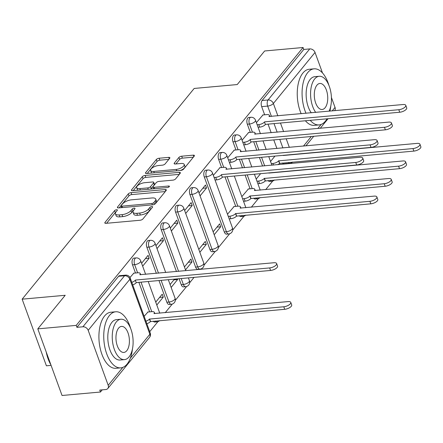 <?xml version="1.0" encoding="UTF-8"?>
<svg xmlns="http://www.w3.org/2000/svg" width="443" height="443" viewBox="0 0 443 443"><rect width="100%" height="100%" fill="white"/><g stroke="black" fill="none" stroke-linecap="round" stroke-linejoin="round"><path stroke-width="0.66" d="M116.559 209.749A1.55 0.615 -20 0 0 114.599 210.646L105.008 222.397A2.209 0.88 -20 0 0 104.825 222.984A2.209 0.88 -20 0 0 105.999 223.333L140.11 220.249A2.209 0.88 -20 0 0 142.912 218.969L152.503 207.219A1.55 0.615 -20 0 0 152.63 206.809A1.55 0.615 -20 0 0 151.811 206.565A1.55 0.615 -20 0 0 149.85 207.462L148.61 208.98A7.077 2.808 -20 0 1 139.656 213.066L136.809 213.327A7.077 2.808 -20 0 1 133.05 212.208A7.077 2.808 -20 0 1 133.636 210.336L134.877 208.814A1.55 0.615 -20 0 0 135.004 208.404A1.55 0.615 -20 0 0 134.185 208.16A1.55 0.615 -20 0 0 132.224 209.052L130.984 210.575A7.077 2.808 -20 0 1 122.03 214.661L119.184 214.916A7.077 2.808 -20 0 1 115.429 213.797A7.077 2.808 -20 0 1 116.011 211.926L117.251 210.408A1.55 0.615 -20 0 0 117.378 209.999A1.55 0.615 -20 0 0 116.559 209.749M115.828 212.169A1.55 0.615 -20 0 0 115.307 212.59L106.58 223.283M151.052 209.002A1.55 0.615 -20 0 0 150.559 209.401L149.313 210.923L148.61 208.98M133.454 210.575A1.55 0.615 -20 0 0 132.933 210.995L131.687 212.518L130.984 210.575M268.054 180.556A4.508 2.293 84.8 0 0 269.582 181.425L271.703 181.231A4.508 2.293 -95.2 0 1 270.18 180.362M253.701 198.137A4.508 2.293 84.8 0 0 255.229 199.001L257.355 198.807A4.508 2.293 -95.2 0 1 255.827 197.943M239.353 215.713A4.508 2.293 84.8 0 0 240.881 216.583L243.002 216.389A4.508 2.293 -95.2 0 1 241.474 215.519M204.273 176.951L224.285 231.927A4.508 2.293 84.8 0 0 226.528 234.159L228.654 233.97A4.508 2.293 -95.2 0 1 226.406 231.733L206.399 176.757A4.508 2.293 -95.2 0 1 207.833 170.018L205.707 170.212A4.508 2.293 84.8 0 0 204.273 176.951L206.399 176.757A4.508 1.789 160 0 0 212.097 174.154A4.508 1.789 160 0 0 212.468 172.964A4.508 4.508 0 0 0 207.833 170.018M189.92 194.527L209.932 249.503A4.508 2.293 84.8 0 0 212.175 251.74L214.301 251.546A4.508 2.293 -95.2 0 1 212.059 249.315L192.046 194.339A4.508 2.293 -95.2 0 1 193.48 187.594L191.354 187.788A4.508 2.293 84.8 0 0 189.92 194.527L192.046 194.339A4.508 1.789 160 0 0 197.75 191.736A4.508 1.789 160 0 0 198.121 190.54A4.508 4.508 0 0 0 193.48 187.594M175.572 212.108L195.579 267.085A4.508 2.293 84.8 0 0 197.827 269.316L199.954 269.128A4.508 2.293 -95.2 0 1 197.705 266.891L177.698 211.915A4.508 2.293 -95.2 0 1 179.133 205.175L177.006 205.369A4.508 2.293 84.8 0 0 175.572 212.108L177.698 211.915A4.508 1.789 160 0 0 183.396 209.312A4.508 1.789 160 0 0 183.767 208.121A4.508 4.508 0 0 0 179.133 205.175M179.066 278.725L181.231 284.666A4.508 2.293 84.8 0 0 183.474 286.898L185.6 286.704A4.508 2.293 -95.2 0 1 183.358 284.472L181.193 278.531M158.982 280.541L166.878 302.242A4.508 2.293 84.8 0 0 169.126 304.474L171.247 304.286A4.508 2.293 -95.2 0 1 169.004 302.048L161.102 280.347M153.25 321.186A4.508 2.293 84.8 0 0 154.773 322.055L156.9 321.862A4.508 2.293 -95.2 0 1 155.371 320.998M169.697 158.312A2.209 0.88 -20 0 0 169.879 157.725A2.209 0.88 -20 0 0 168.705 157.376L159.137 158.24A2.209 0.88 -20 0 0 156.34 159.519L145.681 172.571A2.209 0.88 -20 0 0 145.498 173.152A2.209 0.88 -20 0 0 146.677 173.506L180.788 170.422A2.209 0.88 -20 0 0 183.585 169.143L194.244 156.091A2.209 0.88 -20 0 0 194.422 155.504A2.209 0.88 -20 0 0 193.248 155.155L181.691 156.202A2.209 0.88 -20 0 0 178.889 157.481L174.332 163.063A2.209 0.88 -20 0 0 174.149 163.65A2.209 0.88 -20 0 0 175.323 163.999L181.054 163.484A5.914 2.348 -20 0 1 184.199 164.419A5.914 2.348 -20 0 1 181.973 167.432A5.914 2.348 -20 0 1 176.225 169.398L153.765 171.43A5.914 2.348 -20 0 1 150.626 170.494A5.914 2.348 -20 0 1 152.852 167.476A5.914 2.348 -20 0 1 158.6 165.51L162.343 165.173A2.209 0.88 -20 0 0 165.139 163.893L169.697 158.312M88.185 330.328L108.197 385.305A4.508 3.439 -140.8 0 1 107.821 388.5A4.508 3.439 -140.8 0 1 105.75 389.535L99.764 390.078L100.467 392.022L62.048 395.494L37.793 328.861L65.21 295.282L22.15 299.175L194.172 88.45L237.226 84.558L264.643 50.978L303.067 47.506L76.218 325.389L76.921 327.333L82.907 326.79L124.583 275.745A4.508 2.293 -95.2 0 1 125.59 275.142L119.604 275.684A4.508 2.293 -95.2 0 0 118.597 276.282L124.583 275.745A4.508 3.439 -140.8 0 1 129.854 279.278L88.185 330.328A4.508 3.439 -140.8 0 0 82.907 326.79M37.793 328.861L76.218 325.389M131.056 192.639A2.209 0.88 -20 0 0 128.254 193.918L117.6 206.97A2.209 0.88 -20 0 0 117.417 207.551A2.209 0.88 -20 0 0 118.591 207.905L152.708 204.821A2.209 0.88 -20 0 0 155.504 203.542L166.158 190.49A2.209 0.88 -20 0 0 166.341 189.903A2.209 0.88 -20 0 0 165.167 189.554L131.056 192.639L131.759 194.582A2.209 0.88 -20 0 0 128.963 195.861L119.173 207.85M131.643 189.77L142.297 176.718A2.209 0.88 -20 0 1 145.094 175.439L179.21 172.355A2.209 0.88 -20 0 1 180.384 172.704A2.209 0.88 -20 0 1 180.201 173.291L175.638 178.878A2.209 0.88 -20 0 1 172.842 180.151L159.009 181.403A2.209 0.88 -20 0 0 156.207 182.682L153.184 186.387A2.209 0.88 -20 0 0 153.001 186.974A2.209 0.88 -20 0 0 154.175 187.323L168.578 186.021A1.55 0.615 -20 0 1 169.403 186.265A1.55 0.615 -20 0 1 168.822 187.051A1.55 0.615 -20 0 1 167.316 187.566L132.634 190.706A2.209 0.88 -20 0 1 131.46 190.352A2.209 0.88 -20 0 1 131.643 189.77L131.975 190.684M276.914 148.494L273.785 139.905M271.171 132.734L268.048 124.145M264.648 114.798L261.675 106.636L267.661 106.093A4.508 2.293 -95.2 0 1 268.087 99.952L309.757 48.907A4.508 3.439 39.2 0 1 315.034 52.446L322.498 72.951M100.467 392.022L102.239 389.857M149.734 331.674L157.918 321.651M165.228 312.697L172.266 304.07M175.317 300.332L186.619 286.494M189.67 282.756L194.067 277.368M200.596 269.366L200.967 268.912M204.018 265.174L215.32 251.336M218.371 247.598L229.668 233.754M232.719 230.017L244.021 216.178M251.331 207.219L258.369 198.597M265.678 189.643L272.722 181.021M286.699 163.893L286.964 163.572M51.089 365.381L46.404 365.807L22.15 299.175M331.419 97.471L335.041 107.422A4.508 3.439 39.2 0 1 334.67 110.617L334.592 110.717M303.067 47.506L303.771 49.45L309.757 48.907M147.956 312.01L144.147 316.33M133.819 273.159L129.971 277.517M156.8 305.044L163.279 297.103L159.569 297.436M163.279 297.103L162.221 294.191L155.737 302.126M142.657 266.188L149.141 258.247L145.426 258.585M149.141 258.247L148.078 255.334L141.599 263.275M171.148 287.463L177.632 279.522L173.916 279.86M177.632 279.522L177.394 278.874M157.01 248.612L163.489 240.671L159.779 241.009M163.489 240.671L162.431 237.758L155.947 245.699M185.501 269.887L191.98 261.946L188.269 262.278M191.98 261.946L190.922 259.033L184.438 266.968M171.358 231.03L177.842 223.089L174.127 223.427M177.842 223.089L176.779 220.177L170.3 228.117M199.848 252.305L206.333 244.364L202.617 244.702M206.333 244.364L205.27 241.452L198.791 249.392M185.711 213.454L192.19 205.513L188.48 205.845M192.19 205.513L191.132 202.601L184.648 210.536M214.202 234.729L220.68 226.788L216.97 227.121M220.68 226.788L219.623 223.87L213.138 231.811M200.059 195.872L206.543 187.932L202.828 188.269M206.543 187.932L205.48 185.019L199.001 192.96M234.065 206.538L227.492 214.235M219.922 167.687L213.349 175.378M248.412 188.962L241.839 196.653M234.269 150.105L227.702 157.802M248.623 132.529L242.05 140.221M262.561 166.075L259.432 157.486M256.824 150.31L253.695 141.721M250.295 132.374L247.327 124.212L249.448 124.023A4.508 2.293 -95.2 0 1 250.882 117.279L248.761 117.473A4.508 2.293 84.8 0 0 247.327 124.212M250.085 188.807L245.084 175.063M242.471 167.891L239.347 159.303M235.947 149.956L232.974 141.793L235.1 141.599A4.508 2.293 -95.2 0 1 236.534 134.86L234.408 135.049A4.508 2.293 84.8 0 0 232.974 141.793M235.737 206.388L224.994 176.879M221.594 167.532L218.626 159.369L220.747 159.181A4.508 2.293 -95.2 0 1 222.181 152.436L220.06 152.63A4.508 2.293 84.8 0 0 218.626 159.369M176.458 271.548L161.219 229.684L163.345 229.496A4.508 2.293 -95.2 0 1 164.779 222.751L162.653 222.945A4.508 2.293 84.8 0 0 161.219 229.684M156.368 273.364L146.871 247.266L148.992 247.072A4.508 2.293 -95.2 0 1 150.426 240.333L148.305 240.527A4.508 2.293 84.8 0 0 146.871 247.266M149.634 311.861L138.892 282.352M135.492 273.01L132.518 264.842L134.644 264.654A4.508 2.293 -95.2 0 1 136.079 257.915L133.952 258.103A4.508 2.293 84.8 0 0 132.518 264.842M262.97 114.947L256.403 122.645M288.387 162.437A4.508 2.293 -95.2 0 0 289.916 163.301L283.93 163.844A4.508 2.293 -95.2 0 1 282.401 162.974M303.771 49.45L262.101 100.495A4.508 2.293 84.8 0 0 261.675 106.636M76.921 327.333L118.597 276.282M174.509 279.134L170.09 284.55M260.611 173.662L256.192 179.077M274.965 156.08L270.54 161.496M115.429 213.797L116.132 215.741A7.077 2.808 -20 0 0 119.892 216.86L119.184 214.916M131.687 212.518A7.077 2.808 -20 0 1 122.733 216.605L119.892 216.86M133.05 212.208L133.758 214.146A7.077 2.808 -20 0 0 137.518 215.27L136.809 213.327M149.313 210.923A7.077 2.808 -20 0 1 140.359 215.01L137.518 215.27M165.294 191.553L131.759 194.582M121.249 205.513A1.55 0.615 -20 0 0 121.122 205.923A1.55 0.615 -20 0 0 121.941 206.167L151.888 203.459A1.55 0.615 -20 0 0 153.843 202.567L155.155 200.961A7.077 2.808 -20 0 0 155.737 199.09A7.077 2.808 -20 0 0 151.977 197.971L131.51 199.821A7.077 2.808 -20 0 0 122.556 203.907L121.249 205.513M155.737 199.09L156.445 201.033A7.077 2.808 -20 0 1 155.864 202.905L154.945 204.024M133.216 190.651L143.006 178.662L142.297 176.718M179.337 174.354L145.802 177.383A2.209 0.88 -20 0 0 143.006 178.662M144.651 182.704A5.914 2.348 -20 0 0 138.908 184.67A5.914 2.348 -20 0 0 136.677 187.682A5.914 2.348 -20 0 0 139.822 188.618L147.735 187.904A2.209 0.88 -20 0 0 150.531 186.625L153.555 182.92A2.209 0.88 -20 0 0 153.738 182.339A2.209 0.88 -20 0 0 152.564 181.984L144.651 182.704M136.677 187.682L137.385 189.626A5.914 2.348 -20 0 0 137.934 190.224M150.648 189.078A2.209 0.88 -20 0 0 151.24 188.568L150.531 186.625M153.738 182.339L154.446 184.277A2.209 0.88 -20 0 1 154.264 184.864L151.24 188.568M150.626 170.494L151.329 172.438A5.914 2.348 -20 0 0 151.877 173.036M180.539 170.444A5.914 2.348 -20 0 0 184.908 166.358L184.199 164.419M193.375 157.149L182.394 158.145A2.209 0.88 -20 0 0 179.598 159.419L175.904 163.949M168.833 159.369L159.845 160.183A2.209 0.88 -20 0 0 157.043 161.462L147.253 173.451M145.924 321.208A4.508 1.789 -20 0 0 149.463 319.076L283.791 306.777A5.183 2.06 -20 0 0 288.825 305.055A5.183 2.06 -20 0 0 290.774 302.414A5.183 2.06 -20 0 0 288.022 301.594L153.97 313.555A4.508 1.789 -20 0 0 154.341 312.365A4.508 1.789 -20 0 0 151.949 311.65L147.646 312.038M290.774 302.414L291.693 304.939A5.183 2.06 160 0 1 289.744 307.58A5.183 2.06 160 0 1 284.711 309.303L150.382 321.601A4.508 1.789 160 0 1 146.843 323.733M150.52 321.435L149.601 318.91M131.781 282.357A4.508 1.789 -20 0 0 135.32 280.225L136.239 282.75A4.508 1.789 160 0 1 132.701 284.882M135.458 280.054L269.649 267.926A5.183 2.06 -20 0 0 274.682 266.204A5.183 2.06 -20 0 0 276.637 263.563L277.556 266.088A5.183 2.06 160 0 1 275.601 268.729A5.183 2.06 160 0 1 270.568 270.451L136.378 282.584M276.637 263.563A5.183 2.06 -20 0 0 273.885 262.743L139.827 274.704A4.508 1.789 -20 0 0 140.204 273.514A4.508 1.789 -20 0 0 137.806 272.799L133.504 273.187M130.585 328.302A28.158 14.337 84.8 0 0 115.706 311.783A28.158 14.337 84.8 0 0 109.404 315.543A28.158 14.337 84.8 0 0 104.974 347.738A28.158 14.337 84.8 0 0 120.773 367.867A28.158 14.337 84.8 0 0 127.08 364.107A28.158 14.337 84.8 0 0 132.451 348.946M115.706 311.783L110.877 312.221A28.158 14.337 84.8 0 0 104.576 315.981A28.158 14.337 84.8 0 0 100.146 348.176A28.158 14.337 84.8 0 0 115.95 368.305L120.773 367.867M124.505 359.616L120.064 360.015A20.273 10.322 -95.2 0 1 108.685 345.523A20.273 10.322 -95.2 0 1 111.88 322.343A20.273 10.322 -95.2 0 1 116.415 319.636L120.856 319.231A20.273 10.322 84.8 0 0 116.321 321.939A20.273 10.322 84.8 0 0 113.126 345.125A20.273 10.322 84.8 0 0 124.505 359.616A20.273 10.322 84.8 0 0 129.046 356.908A20.273 10.322 84.8 0 0 132.236 333.723A20.273 10.322 84.8 0 0 120.856 319.231M118.58 328.158A13.063 6.651 84.8 0 0 116.526 343.098A13.063 6.651 84.8 0 0 123.857 352.434A13.063 6.651 84.8 0 0 126.781 350.69A13.063 6.651 84.8 0 0 128.841 335.75A13.063 6.651 84.8 0 0 121.504 326.413A13.063 6.651 84.8 0 0 118.58 328.158M46.786 353.569A28.158 14.337 84.8 0 0 50.629 364.124M50.856 364.761A27.483 13.993 -95.2 0 1 46.222 352.024M310.238 120.33A28.158 14.337 84.8 0 0 319.11 124.915A28.158 14.337 84.8 0 0 325.411 121.155A28.158 14.337 84.8 0 0 327.012 118.813M329.913 111.143A28.158 14.337 84.8 0 0 330.783 105.993M328.916 85.355A28.158 14.337 84.8 0 0 314.037 68.831A28.158 14.337 84.8 0 0 307.735 72.591A28.158 14.337 84.8 0 0 306.008 113.303M314.037 68.831L309.208 69.269A28.158 14.337 84.8 0 0 302.907 73.029A28.158 14.337 84.8 0 0 301.179 113.74M311.279 112.827A20.273 10.322 -95.2 0 1 310.211 79.391A20.273 10.322 -95.2 0 1 314.746 76.683L319.187 76.285A20.273 10.322 84.8 0 0 314.652 78.987A20.273 10.322 84.8 0 0 315.721 112.422M329.083 111.215A20.273 10.322 84.8 0 0 330.024 88.611A20.273 10.322 84.8 0 0 319.187 76.285M316.911 85.206A13.063 6.651 84.8 0 0 314.857 100.146A13.063 6.651 84.8 0 0 322.188 109.487A13.063 6.651 84.8 0 0 325.112 107.738A13.063 6.651 84.8 0 0 327.172 92.803A13.063 6.651 84.8 0 0 319.835 83.461A13.063 6.651 84.8 0 0 316.911 85.206M305.41 120.767A28.158 14.337 84.8 0 0 314.281 125.352L319.11 124.915M228.261 216.35L229.867 216.206A4.508 1.789 -20 0 0 235.565 213.604L369.894 201.305A5.183 2.06 -20 0 0 374.928 199.583A5.183 2.06 -20 0 0 376.877 196.941A5.183 2.06 -20 0 0 374.125 196.122L240.073 208.083A4.508 1.789 -20 0 0 240.444 206.892A4.508 1.789 -20 0 0 238.052 206.178L233.749 206.565M376.877 196.941L377.796 199.466A5.183 2.06 160 0 1 375.847 202.108A5.183 2.06 160 0 1 370.813 203.83L236.484 216.129A4.508 1.789 160 0 1 230.786 218.731L229.867 216.206M229.181 218.875L230.786 218.731M236.623 215.962L235.704 213.437M214.119 177.499L215.724 177.355A4.508 1.789 -20 0 0 221.422 174.752L222.342 177.278A4.508 1.789 160 0 1 216.644 179.88L215.038 180.024M221.561 174.581L355.751 162.454A5.183 2.06 -20 0 0 360.785 160.731A5.183 2.06 -20 0 0 362.739 158.09L363.659 160.615A5.183 2.06 160 0 1 361.704 163.257A5.183 2.06 160 0 1 356.67 164.979L222.48 177.106M362.739 158.09A5.183 2.06 -20 0 0 359.987 157.271L225.93 169.232A4.508 1.789 -20 0 0 226.307 168.035A4.508 1.789 -20 0 0 223.909 167.327L219.606 167.714M242.614 198.774L244.215 198.63A4.508 1.789 -20 0 0 249.918 196.027L384.247 183.729A5.183 2.06 -20 0 0 389.281 182.001A5.183 2.06 -20 0 0 391.23 179.365A5.183 2.06 -20 0 0 388.478 178.54L254.426 190.501A4.508 1.789 -20 0 0 254.797 189.311A4.508 1.789 -20 0 0 252.405 188.596L248.102 188.989M391.23 179.365L392.149 181.89A5.183 2.06 160 0 1 390.2 184.526A5.183 2.06 160 0 1 385.166 186.254L250.838 198.553A4.508 1.789 160 0 1 245.134 201.155L244.215 198.63M243.534 201.299L245.134 201.155M250.976 198.381L250.057 195.856M228.472 159.917L230.072 159.773A4.508 1.789 -20 0 0 235.776 157.171L236.695 159.696A4.508 1.789 160 0 1 230.991 162.299L229.391 162.443M235.914 157.005L370.104 144.872A5.183 2.06 -20 0 0 375.138 143.15A5.183 2.06 -20 0 0 377.087 140.509L378.006 143.034A5.183 2.06 160 0 1 376.057 145.675A5.183 2.06 160 0 1 371.024 147.397L236.833 159.53M377.087 140.509A5.183 2.06 -20 0 0 374.335 139.689L240.283 151.65A4.508 1.789 -20 0 0 240.654 150.459A4.508 1.789 -20 0 0 238.262 149.745L233.959 150.133M256.962 181.193L258.568 181.049A4.508 1.789 -20 0 0 264.266 178.446L398.595 166.147A5.183 2.06 -20 0 0 403.628 164.425A5.183 2.06 -20 0 0 405.578 161.784A5.183 2.06 -20 0 0 402.825 160.964L268.829 173.075M405.578 161.784L406.497 164.309A5.183 2.06 160 0 1 404.548 166.95A5.183 2.06 160 0 1 399.514 168.672L265.185 180.971A4.508 1.789 160 0 1 259.487 183.574L258.568 181.049M257.881 183.718L259.487 183.574M265.324 180.805L264.405 178.274M242.819 142.341L244.425 142.197A4.508 1.789 -20 0 0 250.129 139.595L251.043 142.12A4.508 1.789 160 0 1 245.344 144.723L243.739 144.867M250.262 139.423L384.452 127.296A5.183 2.06 -20 0 0 389.486 125.574A5.183 2.06 -20 0 0 391.44 122.932L392.36 125.458A5.183 2.06 160 0 1 390.405 128.099A5.183 2.06 160 0 1 385.371 129.821L251.181 141.948M391.44 122.932A5.183 2.06 -20 0 0 388.688 122.113L254.636 134.074A4.508 1.789 -20 0 0 255.007 132.878A4.508 1.789 -20 0 0 252.61 132.169L248.307 132.557M271.315 163.617L272.916 163.467A4.508 1.789 -20 0 0 278.619 160.864L412.948 148.566A5.183 2.06 -20 0 0 417.982 146.843A5.183 2.06 -20 0 0 419.931 144.202A5.183 2.06 -20 0 0 417.179 143.382L283.182 155.499M419.931 144.202L420.85 146.727A5.183 2.06 160 0 1 418.901 149.369A5.183 2.06 160 0 1 413.867 151.096L279.539 163.395A4.508 1.789 160 0 1 277.888 164.691M279.677 163.223L278.758 160.698M257.173 124.76L258.773 124.616A4.508 1.789 -20 0 0 264.477 122.013L265.396 124.538A4.508 1.789 160 0 1 259.692 127.141L258.092 127.285M264.615 121.847L398.805 109.714A5.183 2.06 -20 0 0 403.839 107.992A5.183 2.06 -20 0 0 405.788 105.351L406.707 107.876A5.183 2.06 160 0 1 404.758 110.517A5.183 2.06 160 0 1 399.724 112.24L265.534 124.372M405.788 105.351A5.183 2.06 -20 0 0 403.036 104.531L268.984 116.492A4.508 1.789 -20 0 0 269.355 115.302A4.508 1.789 -20 0 0 266.963 114.587L262.66 114.975M115.307 212.59L114.599 210.646M150.559 209.401L149.85 207.462M132.933 210.995L132.224 209.052M224.285 231.927L226.406 231.733A4.508 1.789 -20 0 0 232.11 229.131A4.508 1.789 160 0 0 232.481 227.94L212.468 172.964M209.932 249.503L212.059 249.315A4.508 1.789 -20 0 0 217.757 246.712A4.508 1.789 160 0 0 218.128 245.522L198.121 190.54M195.579 267.085L197.705 266.891A4.508 1.789 -20 0 0 203.409 264.288A4.508 1.789 160 0 0 203.78 263.098L183.767 208.121M181.231 284.666L183.358 284.472A4.508 1.789 -20 0 0 189.056 281.87A4.508 1.789 160 0 0 189.427 280.679L188.408 277.877M166.878 302.242L169.004 302.048A4.508 1.789 -20 0 0 174.708 299.446A4.508 1.789 160 0 0 175.079 298.255L168.323 279.694M282.894 147.956L279.771 139.368M277.157 132.191L274.034 123.603M271.421 116.426L267.661 106.093A4.508 1.789 160 0 0 273.364 103.49L277.861 115.844M280.469 123.021L283.598 131.61M286.206 138.781L289.334 147.375M303.472 146.096L311.291 136.516M317.819 128.514L321.158 124.433M332.172 110.938L335.041 107.422M315.034 52.446L273.364 103.49A4.508 3.439 -140.8 0 0 268.087 99.952L262.101 100.495M130.358 358.154L149.867 334.255L129.854 279.278A4.508 1.789 -20 0 0 130.231 278.088A4.508 4.508 0 0 0 125.59 275.142M108.197 385.305L122.822 367.385M264.687 165.881L261.558 157.293M258.95 150.122L255.821 141.527M252.421 132.186L249.448 124.023A4.508 1.789 160 0 0 255.151 121.415A4.508 1.789 160 0 0 255.522 120.225A4.508 4.508 0 0 0 250.882 117.279M252.211 188.618L247.211 174.874M244.597 167.698L241.468 159.109M238.068 149.762L235.1 141.599A4.508 1.789 160 0 0 240.798 138.997A4.508 1.789 160 0 0 241.169 137.806A4.508 4.508 0 0 0 236.534 134.86M237.858 206.194L227.121 176.691M223.721 167.343L220.747 159.181A4.508 1.789 160 0 0 226.451 156.578A4.508 1.789 160 0 0 226.822 155.382A4.508 4.508 0 0 0 222.181 152.436M178.584 271.36L163.345 229.496A4.508 1.789 160 0 0 169.049 226.894A4.508 1.789 160 0 0 169.42 225.697A4.508 4.508 0 0 0 164.779 222.751M158.494 273.17L148.992 247.072A4.508 1.789 160 0 0 154.696 244.47A4.508 1.789 160 0 0 155.067 243.279A4.508 4.508 0 0 0 150.426 240.333M151.755 311.667L141.018 282.163M137.618 272.816L134.644 264.654A4.508 1.789 160 0 0 140.348 262.051A4.508 1.789 160 0 0 140.719 260.861A4.508 4.508 0 0 0 136.079 257.915M150.238 333.064A4.508 1.789 -20 0 1 149.867 334.255A4.508 3.439 39.2 0 1 149.496 337.455A4.508 4.508 0 0 0 150.238 333.064L130.231 278.088M122.733 216.605L122.03 214.661M140.359 215.01L139.656 213.066M105.34 223.316L105.008 222.397M165.71 191.044L165.167 189.554M117.932 207.883L117.6 206.97M128.963 195.861L128.254 193.918M122.445 207.557L121.941 206.167M152.392 204.849L151.888 203.459M154.474 204.295L153.843 202.567M155.864 202.905L155.155 200.961M145.802 177.383L145.094 175.439M179.747 173.844L179.21 172.355M154.685 188.712L154.175 187.323M168.933 186.979L168.578 186.021M140.326 190.008L139.822 188.618M148.239 189.294L147.735 187.904M154.264 184.864L153.555 182.92M154.275 172.82L153.765 171.43M176.729 170.788L176.225 169.398M174.664 163.982L174.332 163.063M179.598 159.419L178.889 157.481M182.394 158.145L181.691 156.202M193.79 156.645L193.248 155.155M146.018 173.484L145.681 172.571M157.043 161.462L156.34 159.519M159.845 160.183L159.137 158.24M169.248 158.86L168.705 157.376M150.382 321.601L149.463 319.076M284.711 309.303L283.791 306.777M135.32 280.225L136.239 282.75M269.649 267.926L270.568 270.451M236.484 216.129L235.565 213.604M370.813 203.83L369.894 201.305M221.422 174.752L222.342 177.278M215.724 177.355L216.644 179.88M355.751 162.454L356.67 164.979M250.838 198.553L249.918 196.027M385.166 186.254L384.247 183.729M235.776 157.171L236.695 159.696M230.072 159.773L230.991 162.299M370.104 144.872L371.024 147.397M265.185 180.971L264.266 178.446M399.514 168.672L398.595 166.147M250.129 139.595L251.043 142.12M244.425 142.197L245.344 144.723M384.452 127.296L385.371 129.821M273.503 165.084L272.916 163.467M279.539 163.395L278.619 160.864M413.867 151.096L412.948 148.566M264.477 122.013L265.396 124.538M258.773 124.616L259.692 127.141M398.805 109.714L399.724 112.24M140.719 260.861L145.625 274.339M148.233 281.51L159.762 313.19M156.9 321.862A4.508 4.508 0 0 0 159.63 320.61M155.067 243.279L165.71 272.523M171.247 304.286A4.508 4.508 0 0 0 175.079 298.255M169.42 225.697L185.8 270.706M185.6 286.704A4.508 4.508 0 0 0 189.427 280.679M199.954 269.128A4.508 4.508 0 0 0 203.78 263.098M214.301 251.546A4.508 4.508 0 0 0 218.128 245.522M228.654 233.97A4.508 4.508 0 0 0 232.481 227.94M226.822 155.382L231.728 168.861M234.336 176.037L245.865 207.717M243.002 216.389A4.508 4.508 0 0 0 245.732 215.137M241.169 137.806L246.075 151.284M248.689 158.456L251.812 167.044M254.426 174.221L260.218 190.136M257.355 198.807A4.508 4.508 0 0 0 260.085 197.556M255.522 120.225L260.429 133.703M263.037 140.88L266.165 149.468M268.774 156.639L271.902 165.233M271.703 181.231A4.508 4.508 0 0 0 274.433 179.98M289.916 163.301A4.508 4.508 0 0 0 292.646 162.049M305.886 145.874L313.71 136.3M320.239 128.298L328.058 118.718M107.821 388.5L149.496 337.455M121.736 207.617L121.122 205.923M153.666 188.801L153.001 186.974M154.806 313.638L154.341 312.365M140.204 273.514L140.664 274.782M240.909 208.166L240.444 206.892M226.307 168.035L226.766 169.309M255.262 190.584L254.797 189.311M240.654 150.459L241.119 151.733M255.007 132.878L255.467 134.151M269.355 115.302L269.82 116.575"/></g></svg>
